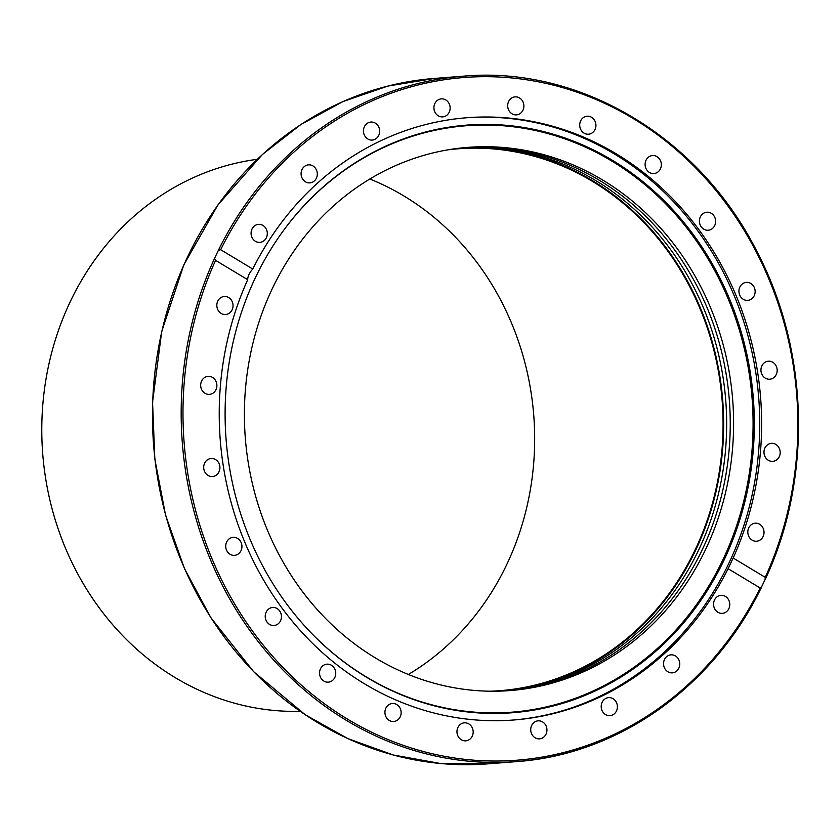 <?xml version="1.0" encoding="UTF-8"?>
<svg xmlns="http://www.w3.org/2000/svg" width="840" height="840" viewBox="0 0 840 840"><rect width="100%" height="100%" fill="white"/><g stroke="black" fill="none" stroke-linecap="round" stroke-linejoin="round"><path stroke-width="1.26" d="M466.19 147.504A272.423 244.429 -94.4 0 1 729.341 400.27A272.423 244.429 -94.4 0 1 508.452 690.69M506.656 690.806A272.423 244.429 85.6 0 0 725.75 400.554A272.423 244.429 85.6 0 0 464.405 147.661M272.307 288.614A272.423 244.429 -94.4 0 1 467.87 147.368A272.423 244.429 -94.4 0 1 732.69 400.008A272.423 244.429 -94.4 0 1 510.122 690.564A272.423 244.429 -94.4 0 1 285.39 566.024A272.423 244.429 -94.4 0 1 272.307 288.614M647.251 158.329A9.03 8.106 -94.4 0 1 652.523 155.547A9.03 8.106 -94.4 0 1 660.502 160.713A9.03 8.106 -94.4 0 1 659.19 170.783A9.03 8.106 -94.4 0 1 653.919 173.554A9.03 8.106 -94.4 0 1 645.939 168.399A9.03 8.106 -94.4 0 1 647.251 158.329M703.185 213.528A9.03 8.106 -94.4 0 1 706.818 212.226A9.03 8.106 -94.4 0 1 715.207 218.484A9.03 8.106 -94.4 0 1 711.858 228.931A9.03 8.106 -94.4 0 1 708.225 230.234A9.03 8.106 -94.4 0 1 699.836 223.976A9.03 8.106 -94.4 0 1 703.185 213.528M744.607 282.713A9.03 8.106 -94.4 0 1 746.34 282.366A9.03 8.106 -94.4 0 1 754.992 289.779A9.03 8.106 -94.4 0 1 749.448 300.027A9.03 8.106 -94.4 0 1 747.726 300.373A9.03 8.106 -94.4 0 1 739.074 292.971A9.03 8.106 -94.4 0 1 744.607 282.713M768.716 361.179A9.03 8.106 -94.4 0 1 777.147 369.779A9.03 8.106 -94.4 0 1 769.755 379.207A9.03 8.106 -94.4 0 1 769.388 379.218A9.03 8.106 -94.4 0 1 760.956 370.629A9.03 8.106 -94.4 0 1 768.337 361.2A9.03 8.106 -94.4 0 1 768.716 361.179M773.861 443.572A9.03 8.106 -94.4 0 1 780.171 453.096A9.03 8.106 -94.4 0 1 772.79 461.349A9.03 8.106 -94.4 0 1 770.312 461.118A9.03 8.106 -94.4 0 1 763.99 451.584A9.03 8.106 -94.4 0 1 771.383 443.342A9.03 8.106 -94.4 0 1 773.861 443.572M759.686 524.286A9.03 8.106 -94.4 0 1 763.875 534.135A9.03 8.106 -94.4 0 1 756.63 541.212A9.03 8.106 -94.4 0 1 752.157 540.13A9.03 8.106 -94.4 0 1 747.978 530.281A9.03 8.106 -94.4 0 1 755.223 523.205A9.03 8.106 -94.4 0 1 759.686 524.286M727.167 597.807A9.03 8.106 -94.4 0 1 729.341 607.404A9.03 8.106 -94.4 0 1 722.369 613.347A9.03 8.106 -94.4 0 1 716.174 610.88A9.03 8.106 -94.4 0 1 714 601.283A9.03 8.106 -94.4 0 1 720.972 595.34A9.03 8.106 -94.4 0 1 727.167 597.807M678.51 659.138A9.03 8.106 -94.4 0 1 672.357 672.851A9.03 8.106 -94.4 0 1 664.808 668.546A9.03 8.106 -94.4 0 1 670.961 654.843A9.03 8.106 -94.4 0 1 678.51 659.138M617.033 704.099A9.03 8.106 -94.4 0 1 609.998 715.649A9.03 8.106 -94.4 0 1 601.555 709.191A9.03 8.106 -94.4 0 1 608.591 697.641A9.03 8.106 -94.4 0 1 617.033 704.099M546.934 729.614A9.03 8.106 -94.4 0 1 539.532 738.843A9.03 8.106 -94.4 0 1 530.733 730.054A9.03 8.106 -94.4 0 1 538.125 720.836A9.03 8.106 -94.4 0 1 546.934 729.614M472.983 733.961A9.03 8.106 -94.4 0 1 465.769 740.838A9.03 8.106 -94.4 0 1 457.159 729.708A9.03 8.106 -94.4 0 1 464.373 722.831A9.03 8.106 -94.4 0 1 472.983 733.961M400.218 716.825A9.03 8.106 -94.4 0 1 393.74 721.508A9.03 8.106 -94.4 0 1 386.284 717.381A9.03 8.106 -94.4 0 1 385.854 708.183A9.03 8.106 -94.4 0 1 392.332 703.5A9.03 8.106 -94.4 0 1 399.788 707.626A9.03 8.106 -94.4 0 1 400.218 716.825M333.606 679.381A9.03 8.106 -94.4 0 1 328.335 682.164A9.03 8.106 -94.4 0 1 320.366 676.998A9.03 8.106 -94.4 0 1 321.678 666.928A9.03 8.106 -94.4 0 1 326.939 664.157A9.03 8.106 -94.4 0 1 334.919 669.312A9.03 8.106 -94.4 0 1 333.606 679.381M277.673 624.194A9.03 8.106 -94.4 0 1 274.04 625.485A9.03 8.106 -94.4 0 1 265.65 619.227A9.03 8.106 -94.4 0 1 269 608.779A9.03 8.106 -94.4 0 1 272.632 607.477A9.03 8.106 -94.4 0 1 281.022 613.746A9.03 8.106 -94.4 0 1 277.673 624.194M236.25 554.999A9.03 8.106 -94.4 0 1 234.528 555.345A9.03 8.106 -94.4 0 1 225.876 547.932A9.03 8.106 -94.4 0 1 231.41 537.684A9.03 8.106 -94.4 0 1 233.132 537.337A9.03 8.106 -94.4 0 1 241.784 544.75A9.03 8.106 -94.4 0 1 236.25 554.999M212.142 476.532A9.03 8.106 -94.4 0 1 203.71 467.943A9.03 8.106 -94.4 0 1 211.103 458.514A9.03 8.106 -94.4 0 1 211.47 458.493A9.03 8.106 -94.4 0 1 219.902 467.082A9.03 8.106 -94.4 0 1 212.52 476.522A9.03 8.106 -94.4 0 1 212.142 476.532M206.997 394.139A9.03 8.106 -94.4 0 1 200.686 384.615A9.03 8.106 -94.4 0 1 208.078 376.362A9.03 8.106 -94.4 0 1 210.546 376.593A9.03 8.106 -94.4 0 1 216.867 386.127A9.03 8.106 -94.4 0 1 209.475 394.37A9.03 8.106 -94.4 0 1 206.997 394.139M221.172 313.425A9.03 8.106 -94.4 0 1 216.983 303.587A9.03 8.106 -94.4 0 1 224.238 296.499A9.03 8.106 -94.4 0 1 228.701 297.581A9.03 8.106 -94.4 0 1 232.89 307.43A9.03 8.106 -94.4 0 1 225.635 314.506A9.03 8.106 -94.4 0 1 221.172 313.425M253.691 239.904A9.03 8.106 -94.4 0 1 251.517 230.307A9.03 8.106 -94.4 0 1 258.489 224.364A9.03 8.106 -94.4 0 1 264.684 226.832A9.03 8.106 -94.4 0 1 266.868 236.428A9.03 8.106 -94.4 0 1 259.885 242.372A9.03 8.106 -94.4 0 1 253.691 239.904M302.348 178.573A9.03 8.106 -94.4 0 1 308.5 164.861A9.03 8.106 -94.4 0 1 316.05 169.166A9.03 8.106 -94.4 0 1 309.897 182.879A9.03 8.106 -94.4 0 1 302.348 178.573M363.825 133.613A9.03 8.106 -94.4 0 1 370.86 122.062A9.03 8.106 -94.4 0 1 379.302 128.52A9.03 8.106 -94.4 0 1 372.267 140.07A9.03 8.106 -94.4 0 1 363.825 133.613M433.923 108.098A9.03 8.106 -94.4 0 1 441.326 98.879A9.03 8.106 -94.4 0 1 450.135 107.657A9.03 8.106 -94.4 0 1 442.733 116.886A9.03 8.106 -94.4 0 1 433.923 108.098M507.875 103.761A9.03 8.106 -94.4 0 1 515.088 96.873A9.03 8.106 -94.4 0 1 523.698 108.003A9.03 8.106 -94.4 0 1 516.485 114.88A9.03 8.106 -94.4 0 1 507.875 103.761M580.639 120.886A9.03 8.106 -94.4 0 1 587.118 116.204A9.03 8.106 -94.4 0 1 594.573 120.341A9.03 8.106 -94.4 0 1 595.004 129.538A9.03 8.106 -94.4 0 1 588.525 134.221A9.03 8.106 -94.4 0 1 581.07 130.085A9.03 8.106 -94.4 0 1 580.639 120.886M462.903 147.809A272.423 244.429 -94.4 0 1 722.757 400.785A272.423 244.429 -94.4 0 1 505.155 690.9M728.091 568.691L733.152 558.033L765.261 577.343L765.103 579.432L761.355 587.339L760.2 588.01L728.091 568.691A302.043 271.005 -94.4 0 1 513.86 719.985A302.043 271.005 -94.4 0 1 364.592 683.865A302.043 271.005 -94.4 0 1 247.706 279.689L215.597 260.368L214.557 258.373L218.316 250.467L220.668 249.711L252.767 269.02C249.438 272.664 247.748 276.213 247.706 279.689M434.469 78.424L387.86 86.079L342.972 101.567L300.856 124.541L262.479 154.434L217.875 205.002L183.792 264.915L161.7 331.569L152.554 402.098L154.833 459.123L165.553 515.099L184.422 568.481L210.924 617.799L253.649 671.696L305.298 714.798L347.991 738.654L393.351 755.002L440.328 763.476L487.788 763.854A343.749 308.438 -94.4 0 1 203.081 604.8A343.749 308.438 -94.4 0 1 189.599 252.703A343.749 308.438 -94.4 0 1 434.469 78.424L463.176 76.188C580.135 65.604 699.941 137.413 757.407 252.41C809.13 351.488 812.291 478.454 765.545 578.739L765.103 579.432M761.355 587.339L760.2 588.01A342.394 307.219 -94.4 0 1 347.781 719.271A342.394 307.219 -94.4 0 1 215.597 260.368M466.064 117.8A302.043 271.005 -94.4 0 1 758.73 397.981A302.043 271.005 -94.4 0 1 512.904 720.058M252.767 269.02A302.043 271.005 -94.4 0 1 467.009 117.726A302.043 271.005 -94.4 0 1 714.651 253.26A302.043 271.005 -94.4 0 1 733.152 558.033M366.933 677.492A294.704 264.422 -94.4 0 1 310.096 631.806A294.704 264.422 -94.4 0 1 279.332 236.355A294.704 264.422 -94.4 0 1 638.096 177.859A294.704 264.422 -94.4 0 1 716.825 574.287A294.704 264.422 -94.4 0 1 366.933 677.492M279.185 236.565A294.105 263.897 -94.4 0 1 637.214 178.5A294.105 263.897 -94.4 0 1 715.606 574.109A294.105 263.897 -94.4 0 1 366.461 677.019A294.105 263.897 -94.4 0 1 309.918 631.617M257.292 159.306A277.179 248.692 85.6 0 0 70.214 301.76A277.179 248.692 85.6 0 0 300.237 711.344M369.82 179.015A271.74 243.821 -94.4 0 1 533.757 415.485A271.74 243.821 -94.4 0 1 408.356 674.468M448.077 149.814A271.74 243.821 -94.4 0 1 457.989 148.816A271.74 243.821 -94.4 0 1 722.159 400.827A271.74 243.821 -94.4 0 1 500.147 690.659A271.74 243.821 -94.4 0 1 490.193 691.204M220.668 249.711A342.394 307.219 -94.4 0 1 633.077 118.44A342.394 307.219 -94.4 0 1 765.261 577.343M463.176 76.188A343.749 308.438 85.6 0 0 218.316 250.467M214.557 258.373A343.749 308.438 85.6 0 0 234.035 606.354A343.749 308.438 85.6 0 0 516.495 761.618A343.749 308.438 85.6 0 0 760.956 588.147M487.788 763.854L516.495 761.618C618.135 754.593 713.265 687.015 761.198 587.874"/></g></svg>
